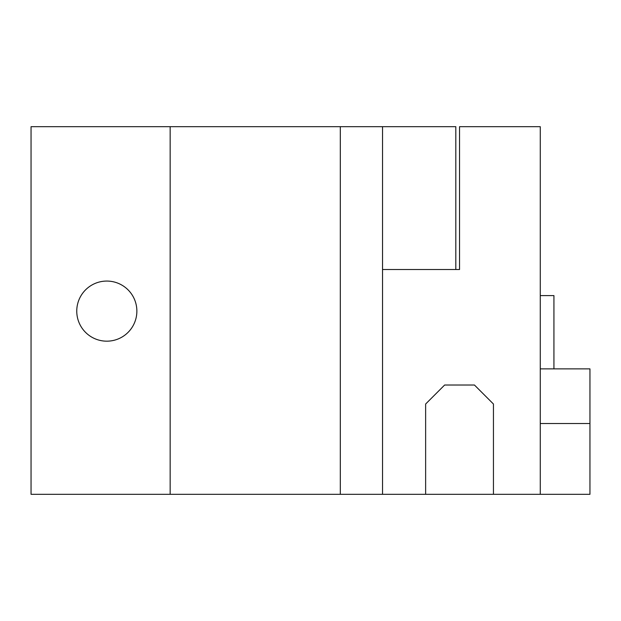 <?xml version="1.0" encoding="UTF-8"?>
<svg xmlns="http://www.w3.org/2000/svg" width="621" height="621" viewBox="0 0 621 621"><rect width="100%" height="100%" fill="white"/><g stroke="black" fill="none" stroke-linecap="round" stroke-linejoin="round"><path stroke-width="0.93" d="M553.932 368.874L553.932 295.596L540.27 295.596M382.536 269.514L459.54 269.514L459.54 126.684L540.27 126.684L540.27 494.316L382.536 494.316L382.536 126.684L455.814 126.684L455.814 269.514M136.868 311.121A30.056 30.056 0 0 1 91.784 337.149A30.056 30.056 0 0 1 91.784 285.093A30.056 30.056 0 0 1 136.868 311.121M382.536 494.316L31.05 494.316L31.05 126.684L382.536 126.684M170.154 494.316L170.154 126.684M340.308 494.316L340.308 126.684M540.27 423.522L589.95 423.522L589.95 368.874L540.27 368.874M589.95 423.522L589.95 494.316L540.27 494.316M425.633 494.316L425.633 404.023L444.636 385.02L474.444 385.02L493.447 404.023L493.447 494.316M425.633 404.023L444.636 385.02L474.444 385.02L493.447 404.023"/></g></svg>
